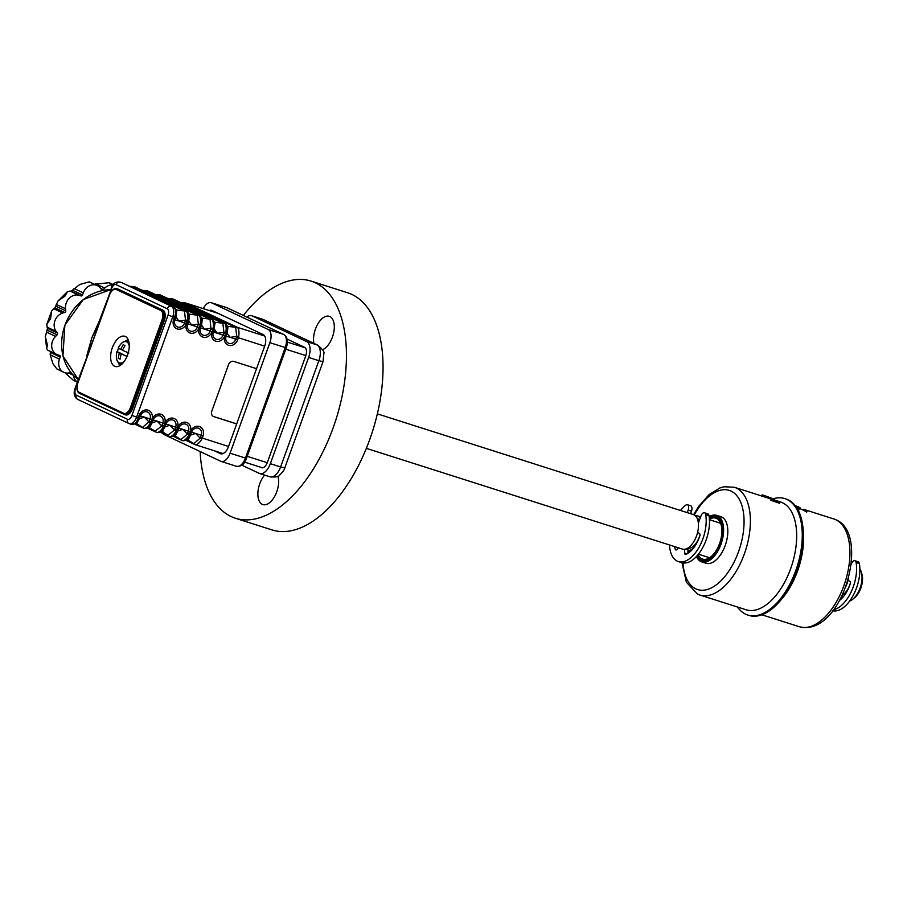 <?xml version="1.0" encoding="UTF-8"?>
<svg xmlns="http://www.w3.org/2000/svg" width="907" height="907" viewBox="0 0 907 907"><rect width="100%" height="100%" fill="white"/><g stroke="black" fill="none" stroke-linecap="round" stroke-linejoin="round"><path stroke-width="1.36" d="M322.507 349.705A17.652 9.342 -72.3 0 0 332.268 337.54A17.652 9.342 -72.3 0 0 333.334 320.783A17.652 9.342 -72.3 0 0 329.275 316.316A17.652 9.342 -72.3 0 0 317.643 324.264A17.652 9.342 -72.3 0 0 313.901 343.368M200.152 451.561A124.463 65.837 -72.3 0 0 231.115 516.559A124.463 65.837 -72.3 0 0 235.412 518.248L271.998 529.915A124.463 65.837 -72.3 0 0 371.167 435.451A124.463 65.837 -72.3 0 0 351.882 294.435A124.463 65.837 -72.3 0 0 347.585 292.746L310.999 281.079A124.463 65.837 -72.3 0 0 243.371 315.432M235.412 518.248A124.463 65.837 -72.3 0 0 334.57 423.796A124.463 65.837 -72.3 0 0 315.285 282.769A124.463 65.837 -72.3 0 0 310.999 281.079M264.595 475.109A17.652 9.342 -72.3 0 0 257.905 492.535A17.652 9.342 -72.3 0 0 262.894 504.575A17.652 9.342 -72.3 0 0 267.338 504.111A17.652 9.342 -72.3 0 0 277.927 476.152M699.422 520.244A15.838 8.378 -72.3 0 0 697.2 518.214A15.838 8.378 -72.3 0 0 697.064 518.146M700.227 518.01A18.106 9.58 -72.3 0 0 697.971 516.083A18.106 9.58 -72.3 0 0 697.336 515.845A18.106 9.58 -72.3 0 0 695.193 515.63M366.36 448.353L682.325 549.052A18.106 9.58 -72.3 0 0 696.746 535.323A18.106 9.58 -72.3 0 0 693.934 514.802A18.106 9.58 -72.3 0 0 693.311 514.564L377.357 413.864M849.678 601.035A18.106 9.58 -72.3 0 0 860.516 586.852A18.106 9.58 -72.3 0 0 859.881 569.006M840.823 598.008A18.106 9.58 -72.3 0 0 843.805 596.194M842.161 595.321A15.838 8.378 -72.3 0 0 850.381 583.076M845.8 586.614A18.106 9.58 -72.3 0 0 848.385 578.53M687.937 550.583A18.106 9.58 -72.3 0 0 693.402 548.259M687.449 548.293A15.838 8.378 -72.3 0 0 699.977 535.141M853.634 598.507A15.838 8.378 -72.3 0 0 861.65 573.36M833.567 609.708A31.223 16.519 -72.3 0 0 856.106 562.533A4.524 2.392 -72.3 0 0 854.893 560.707A4.524 2.392 -72.3 0 0 851.333 563.995L851.163 564.483M832.773 610.751A31.223 16.519 -72.3 0 0 852.682 596.364A31.223 16.519 -72.3 0 0 859.394 563.576A4.524 2.392 -72.3 0 0 858.181 561.762L854.893 560.707M848.045 580.151L849.938 581.478A2.268 1.202 107.7 0 1 850.199 583.938A23.99 12.687 107.7 0 1 839.531 600.423M678.402 547.805L676.985 549.438A2.268 1.202 107.7 0 1 675.851 549.937A2.268 1.202 107.7 0 1 675.772 549.914A2.268 1.202 107.7 0 1 675.364 549.449A23.99 12.687 107.7 0 1 674.389 546.524M697.642 532.216L699.535 533.543A2.268 1.202 107.7 0 1 699.796 536.003A23.99 12.687 107.7 0 1 685.805 554.37A2.268 1.202 107.7 0 1 685.307 554.392A2.268 1.202 107.7 0 1 685.227 554.358A2.268 1.202 107.7 0 1 684.66 553.055L684.649 549.257M669.491 544.971A31.223 16.519 -72.3 0 0 677.257 561.138A31.223 16.519 -72.3 0 0 678.334 561.558A31.223 16.519 -72.3 0 0 698.651 547.975A31.223 16.519 -72.3 0 0 705.703 514.598A4.524 2.392 -72.3 0 0 704.49 512.772A4.524 2.392 -72.3 0 0 700.93 516.06L698.367 523.18M678.334 561.558L681.633 562.612A31.223 16.519 -72.3 0 0 701.939 549.018A31.223 16.519 -72.3 0 0 708.991 515.641A4.524 2.392 -72.3 0 0 707.777 513.827L704.49 512.772M687.279 512.636L688.198 510.063A4.524 2.392 -72.3 0 0 687.393 504.723A4.524 2.392 -72.3 0 0 685.715 505.176A31.223 16.519 -72.3 0 0 680.488 510.471M687.948 553.293L687.937 549.812A2.268 1.202 -72.3 0 0 687.37 548.497L687.211 548.418M685.59 549.064L687.937 549.812M677.892 548.384A23.99 12.687 107.7 0 1 677.688 547.579M690.567 513.679L691.497 511.117A4.524 2.392 -72.3 0 0 690.692 505.777L687.393 504.723M697.63 555.186A22.403 11.848 -72.3 0 0 701.655 559.676A22.403 11.848 -72.3 0 0 702.426 559.982A22.403 11.848 -72.3 0 0 720.271 542.976A22.403 11.848 -72.3 0 0 716.802 517.591A22.403 11.848 -72.3 0 0 716.031 517.285A22.403 11.848 -72.3 0 0 709.342 518.419M698.129 554.585A21.496 11.372 -72.3 0 0 701.961 558.825A21.496 11.372 -72.3 0 0 702.698 559.109A21.496 11.372 -72.3 0 0 719.829 542.794A21.496 11.372 -72.3 0 0 716.496 518.441A21.496 11.372 -72.3 0 0 715.759 518.146A21.496 11.372 -72.3 0 0 709.41 519.201M799.282 508.408L797.707 507.716L799.475 508.498L798.965 509.938L796.992 508.566M796.675 507.659L797.276 507.773M806.244 511.639L800.586 508.884M798.965 508.033L797.23 507.478M737.504 607.021A61.098 32.323 -72.3 0 0 745.656 614.209A61.098 32.323 -72.3 0 0 747.765 615.037L748.853 615.388A61.098 32.323 -72.3 0 0 779.861 601.205L781.868 598.881A56.574 29.931 -72.3 0 0 803.33 531.525L803.046 528.475A61.098 32.323 -72.3 0 0 788.07 499.791A61.098 32.323 -72.3 0 0 785.961 498.963L784.872 498.612A61.098 32.323 -72.3 0 0 772.911 498.861M779.861 601.205A61.098 32.323 -72.3 0 0 803.046 528.475M747.765 615.037A61.098 32.323 -72.3 0 0 796.437 568.666A61.098 32.323 -72.3 0 0 786.97 499.44A61.098 32.323 -72.3 0 0 784.872 498.612M697.959 594.278A56.574 29.931 -72.3 0 0 699.909 595.037L746.212 609.799A56.574 29.931 -72.3 0 0 791.289 566.864A56.574 29.931 -72.3 0 0 782.526 502.761A56.574 29.931 -72.3 0 0 780.576 501.99L775.814 500.471M774.499 500.222L775.961 500.766L774.657 500.551M774.703 500.415L771.199 499.281L770.848 500.279L779.635 503.34L771.358 500.063M771.154 499.19L768.728 498.362M696.474 556.479A24.444 12.936 -72.3 0 0 700.964 561.592A24.444 12.936 -72.3 0 0 701.803 561.921L706.009 563.258A24.444 12.936 -72.3 0 0 725.487 544.71A24.444 12.936 -72.3 0 0 721.7 517.013A24.444 12.936 -72.3 0 0 720.861 516.684L716.643 515.346A24.444 12.936 -72.3 0 0 709.161 516.695M701.803 561.921A24.444 12.936 -72.3 0 0 721.28 543.372A24.444 12.936 -72.3 0 0 717.494 515.675A24.444 12.936 -72.3 0 0 716.643 515.346M696.995 555.912A23.537 12.449 -72.3 0 0 701.27 560.741A23.537 12.449 -72.3 0 0 702.075 561.059A23.537 12.449 -72.3 0 0 720.838 543.191A23.537 12.449 -72.3 0 0 717.188 516.525A23.537 12.449 -72.3 0 0 716.371 516.208A23.537 12.449 -72.3 0 0 709.251 517.455M718.684 517.478A23.537 12.449 -72.3 0 0 717.324 517.704M703.719 560.39A23.537 12.449 -72.3 0 0 704.705 561.354M797.083 508.305L797.344 507.603C795.858 506.877 796.437 506.934 799.067 507.761L799.452 507.92M798.409 509.723L798.92 508.305L797.344 507.603M805.813 511.457L806.176 510.448M806.595 512.41L807.128 510.947M800.564 508.249L795.949 506.594M795.632 506.163L798.126 506.696L795.348 505.8M795.904 506.537L800.62 508.09M795.314 505.743L798.784 506.922L795.711 506.265M771.199 499.281L779.759 502.047L766.676 497.217L774.839 500.052M778.365 502.773L778.728 501.752M779.374 503.113L779.748 502.081M764.884 495.744L771.71 498.294L764.714 496.208M762.492 495.12L763.286 495.585M772.095 498.419L762.9 495.46C761.37 494.723 761.925 494.769 764.59 495.607L772.095 498.419L772.73 499.496M762.606 496.265L762.9 495.46L762.027 494.939L761.506 496.39M768.456 498.158L734.273 487.24L724.001 486.764L719.863 487.966L709.07 494.61L698.537 506.56L693.606 514.666M241.84 465.178L259.232 473.363A13.582 7.188 -72.3 0 0 259.697 473.545A13.582 7.188 -72.3 0 0 270.354 463.692L308.618 357.426A13.582 7.188 -72.3 0 0 306.668 341.588L252.18 315.919A13.582 7.188 -72.3 0 0 251.715 315.738A13.582 7.188 -72.3 0 0 246.761 317.031M260.071 467.048L261.295 467.627A7.471 3.945 -72.3 0 0 267.418 462.309L305.682 356.032A7.471 3.945 -72.3 0 0 304.605 347.324L287.077 339.071M121.969 364.058A11.882 6.281 107.7 0 1 120.28 363.945C116.663 362.256 115.552 358.14 116.969 351.633L122.026 353.911L117.332 351.701A11.836 6.258 107.7 0 1 117.899 349.853A11.836 6.258 107.7 0 1 118.534 348.277M119.225 353.016L118.273 358.288L120.121 359.161L121.073 353.889L127.558 356.621M120.143 358.877L118.273 358.288M127.059 356.281L121.073 353.889M128.851 353.004L122.377 350.272L125.019 345.556L123.171 344.683L120.518 349.399L118.273 348.016C120.914 342.812 123.998 340.578 127.49 341.315A11.882 6.281 107.7 0 1 128.93 342.2M122.479 350.034L120.518 349.399M65.021 372.777L73.456 380.35L77.299 382.164M60.213 357.052L50.339 352.404L50.18 354.784L52.912 363.684L56.824 368.9L63.785 372.312A11.315 9.58 -64.8 0 1 59.454 359.161L60.213 357.052A1.361 1.145 115.2 0 0 59.579 355.431L57.765 354.852A11.315 9.58 -64.8 0 1 56.767 354.467A11.315 9.58 -64.8 0 1 55.588 336.384L57.141 334.853A1.361 1.145 115.2 0 0 57.368 332.982L56.177 331.44A11.315 9.58 -64.8 0 1 62.81 313.028L64.748 312.473A1.361 1.145 115.2 0 0 65.78 310.863L65.531 308.754A11.315 9.58 -64.8 0 1 79.192 295.342L81.006 295.92A1.361 1.145 115.2 0 0 82.56 294.99L83.319 292.893A11.315 9.58 -64.8 0 1 96.289 285.183A11.315 9.58 -64.8 0 1 97.287 285.569A11.315 9.58 -64.8 0 1 100.348 288.063L101.539 289.616A1.361 1.145 115.2 0 0 103.205 289.616L104.77 288.086A11.315 9.58 -64.8 0 1 112.853 284.945M97.287 285.569L89.237 281.862L79.759 284.503L71.131 291.272L67.503 291.589L64.998 296.079L58.003 301.011L54.885 307.824L51.631 310.965L50.554 318.72L46.779 324.4L47.493 328.334L45.35 336.746L47.402 344.966L46.665 348.707L47.912 350.283L56.767 354.467M89.237 281.862L79.759 284.503M113.171 284.549L108.727 282.746L94.509 284.265M88.807 348.991L91.8 337.846L96.754 327.019M114.588 366.247A15.838 8.378 -72.3 0 0 115.132 366.462A15.838 8.378 -72.3 0 0 127.751 354.444A15.838 8.378 -72.3 0 0 125.302 336.497A15.838 8.378 -72.3 0 0 124.747 336.282A15.838 8.378 -72.3 0 0 112.128 348.299A15.838 8.378 -72.3 0 0 114.588 366.247M188.146 439.872L190.561 435.111L195.561 433.421L200.141 438.16L201.229 435.349A5.986 5.068 115.2 0 0 198.418 428.183A5.986 5.068 115.2 0 0 191.547 432.265L190.561 435.111A3.617 1.043 -167.1 0 1 189.098 435.201L189.495 434.022L188.939 435.145L187.33 434.079L188.429 431.267A5.986 5.068 115.2 0 0 185.606 424.102A5.986 5.068 115.2 0 0 178.747 428.183L177.455 427.821L176.661 429.929L174.847 429.317L175.618 427.186A5.986 5.068 115.2 0 0 172.795 420.02A5.986 5.068 115.2 0 0 165.936 424.102L164.643 423.739L163.328 426.982L161.718 425.916L162.806 423.104A5.986 5.068 115.2 0 0 159.995 415.939A5.986 5.068 115.2 0 0 153.124 420.02L151.843 419.646A7.902 6.689 -64.8 0 1 160.902 414.261A7.902 6.689 -64.8 0 1 164.62 423.728A7.902 6.689 -64.8 0 1 173.713 418.342A7.902 6.689 -64.8 0 1 177.432 427.809A7.902 6.689 -64.8 0 1 186.525 422.424A7.902 6.689 -64.8 0 1 190.243 431.891L189.472 434.011L187.658 433.399M175.334 435.791L177.749 431.029A3.617 1.043 -167.1 0 1 176.298 431.12L176.695 429.941L176.128 431.063L174.529 429.997L174.847 429.317M176.128 431.063C173.827 434.759 171.718 436.584 169.813 436.562A3.617 3.413 -83.9 0 1 168.203 435.485L162.24 431.619M156.696 432.367A3.617 3.061 -64.8 0 1 155.074 431.29L161.718 425.916L157.138 421.177A11.315 0.669 19.8 0 0 153.124 420.02L152.138 422.855L157.138 421.177A11.315 0.669 19.8 0 1 162.806 423.104L164.62 423.728L163.884 425.859L162.047 425.236M148 427.344L145.392 428.206M149.236 421.154L149.995 419.023A5.986 5.068 115.2 0 0 147.183 411.857A5.986 5.068 115.2 0 0 140.313 415.939L139.032 415.565A7.902 6.689 -64.8 0 1 148.09 410.179A7.902 6.689 -64.8 0 1 151.809 419.646L150.517 422.9L148.907 421.834L149.236 421.154L151.05 421.766L151.843 419.646M189.325 314.105L197.238 315.194L198.35 324.184L191.728 325.103L188.769 321.123L187.715 323.946A5.986 5.068 115.2 0 0 190.527 331.123A5.986 5.068 115.2 0 0 197.397 327.042L198.35 324.184L200.288 324.309L199.971 325.534L201.286 325.908L200.515 328.039A5.986 5.068 115.2 0 0 203.338 335.205A5.986 5.068 115.2 0 0 210.209 331.123A11.315 0.669 19.8 0 0 204.54 329.184L201.569 325.205L201.286 325.908M199.54 315.432A3.617 3.061 115.2 0 0 198.701 314.978A3.617 3.061 -64.8 0 0 196.944 315.001L197.238 315.194A3.617 3.356 -39.9 0 1 199.177 315.319C200.504 316.962 200.878 319.956 200.288 324.309M214.936 322.268L222.555 323.164A3.617 3.061 -64.8 0 1 224.29 323.141L224.8 323.482C226.126 325.125 226.489 328.119 225.9 332.472L224.823 335.817A7.902 6.689 -64.8 0 1 215.764 341.202A7.902 6.689 -64.8 0 1 212.045 331.747L212.805 329.626L212.023 331.735A7.902 6.689 -64.8 0 1 202.953 337.121A7.902 6.689 -64.8 0 1 199.234 327.665L200.515 328.039A11.315 0.669 19.8 0 1 204.54 329.184L211.15 328.266L213.1 328.391L212.782 329.615L210.968 328.992L210.05 319.275A3.617 3.356 -39.9 0 1 211.989 319.4C213.315 321.044 213.689 324.037 213.1 328.391M227.748 326.35L235.367 327.246A3.617 3.061 -64.8 0 1 237.101 327.223L237.611 327.563C238.938 329.207 239.301 332.2 238.711 336.554L237.634 339.898L235.82 339.286A11.315 0.669 19.8 0 0 230.151 337.347L227.192 333.379L226.138 336.202A5.986 5.068 115.2 0 0 228.949 343.368A5.986 5.068 115.2 0 0 235.82 339.286L236.772 336.429L230.151 337.347A11.315 0.669 19.8 0 0 226.138 336.202L224.857 335.828L226.07 332.529A3.617 0.624 26.5 0 1 227.192 333.379L227.963 326.849L225.526 323.788A3.617 2.517 -56 0 0 224.959 323.538L173.078 299.015L167.976 298.539M238.711 336.554L236.772 336.429L235.661 327.438A3.617 3.356 -39.9 0 1 237.611 327.563M235.367 327.246L184.144 303.119L181.049 302.745M212.045 331.747L213.326 332.121A5.986 5.068 115.2 0 0 216.149 339.286A5.986 5.068 115.2 0 0 223.009 335.205A11.315 0.669 19.8 0 0 217.34 333.266A11.315 0.669 19.8 0 0 213.326 332.121L215.163 322.767L212.726 319.706A3.617 2.517 -56 0 0 212.147 319.457L160.006 294.82L211.989 319.4M224.823 335.817L223.009 335.205L223.961 332.347L217.34 333.266L214.381 329.286A3.617 0.624 26.5 0 0 213.258 328.447C214.744 324.366 214.369 321.373 212.147 319.457M225.9 332.472L223.961 332.347L222.85 323.357A3.617 3.356 -39.9 0 1 224.8 323.482M222.555 323.164L171.344 299.038L168.249 298.664M212.351 319.513A3.617 3.061 115.2 0 0 211.512 319.071L211.49 319.06A3.617 3.061 -64.8 0 0 209.755 319.083L158.532 294.956L155.437 294.582M225.151 323.595A3.617 3.061 115.2 0 0 224.324 323.153L173.418 299.151A3.617 3.061 115.2 0 0 173.101 299.027L173.078 299.015A3.617 3.061 -64.8 0 0 171.344 299.038M218.065 313.334L185.55 302.972L237.101 327.223L264.708 336.021M138.102 418.172L139.338 418.751L144.338 417.095A11.315 0.669 19.8 0 0 140.313 415.939L139.327 418.773A3.617 1.043 -167.1 0 1 137.864 418.875L139.032 415.565M139.327 418.773L136.651 423.433L131.753 424.419A3.617 2.574 -77.8 0 1 131.549 424.363C134.349 424.669 136.458 422.843 137.864 418.875M150.517 422.9C148.204 426.585 146.095 428.421 144.19 428.399A3.617 3.413 -83.9 0 1 142.592 427.322L148.907 421.834L144.338 417.095A11.315 0.669 19.8 0 1 149.995 419.023L151.809 419.646M142.989 427.911L143.657 428.229A3.617 3.061 -64.8 0 1 142.263 427.208L136.447 423.524M143.884 428.285A3.617 3.061 115.2 0 1 143.657 428.229L143.011 427.923M188.939 435.145C186.627 438.841 184.529 440.666 182.613 440.643A3.617 3.413 -83.9 0 1 181.015 439.566L187.33 434.079L182.76 429.34A11.315 0.669 19.8 0 0 178.747 428.183L177.749 431.029L182.76 429.34A11.315 0.669 19.8 0 1 188.429 431.267L190.243 431.891A7.902 6.689 -64.8 0 1 199.325 426.505A7.902 6.689 -64.8 0 1 203.043 435.972L201.751 439.237L200.141 438.16L193.826 443.648L187.681 439.85M201.751 439.237C199.438 442.922 197.329 444.747 195.424 444.725A3.617 3.413 -83.9 0 1 193.826 443.648L193.497 443.534A3.617 3.061 -64.8 0 0 194.858 444.543L194.245 444.26M175.085 435.677L170.176 436.675A3.617 2.574 -77.8 0 1 169.972 436.618C172.772 436.925 174.881 435.088 176.298 431.12M169.496 436.448A3.617 3.061 -64.8 0 1 167.886 435.371L174.529 429.997L169.949 425.258A11.315 0.669 19.8 0 0 165.936 424.102L164.949 426.936A3.617 1.043 -167.1 0 1 163.487 427.038L163.884 425.859L165.165 426.233M163.328 426.982C161.015 430.666 158.906 432.503 157.002 432.48A3.617 3.413 -83.9 0 1 155.392 431.403L149.258 427.605M150.675 422.957C149.27 426.925 147.161 428.75 144.36 428.444A3.617 2.574 -77.8 0 0 144.564 428.512L149.462 427.526L152.138 422.855A3.617 1.043 -167.1 0 1 150.675 422.957L151.072 421.778L152.365 422.152M177.976 430.315L176.695 429.941L177.455 427.821L175.618 427.186A11.315 0.669 19.8 0 0 169.949 425.258L164.949 426.936L162.274 431.596L157.365 432.594A3.617 2.574 -77.8 0 1 157.16 432.537C159.972 432.832 162.07 431.006 163.487 427.038M182.307 440.53A3.617 3.061 -64.8 0 1 180.686 439.453L174.87 435.768M181.411 440.156L182.783 440.7C185.584 441.006 187.692 439.169 189.098 435.201M181.434 440.167L182.783 440.7A3.617 2.574 -77.8 0 0 182.987 440.757L187.885 439.77M190.787 434.396L189.495 434.022L190.266 431.902L191.547 432.265A11.315 0.669 19.8 0 1 195.561 433.421A11.315 0.669 19.8 0 1 201.229 435.349L203.043 435.972M195.424 444.725L194.858 444.543L195.424 444.725M130.846 424.147L131.549 424.363L130.846 424.147M256.556 368.684L233.779 361.417A4.524 3.832 115.2 0 0 228.587 364.501L211.75 411.268A4.524 3.832 115.2 0 0 213.485 416.528A4.524 3.832 115.2 0 0 213.882 416.676L236.659 423.943M213.27 416.415A4.524 3.832 115.2 0 0 213.451 416.472L236.682 423.875M199.234 327.665L200.005 325.534L199.211 327.654L197.397 327.042A11.315 0.669 19.8 0 0 191.728 325.103A11.315 0.669 19.8 0 0 187.715 323.946L186.423 323.584L187.647 320.284A3.617 0.624 26.5 0 1 188.769 321.123L189.54 314.604L187.103 311.543A3.617 2.517 -56 0 0 186.536 311.294L134.996 286.907A3.617 3.061 115.2 0 0 134.678 286.782L186.377 311.237C187.704 312.881 188.066 315.874 187.477 320.228L186.4 323.572A7.902 6.689 -64.8 0 1 177.341 328.958A7.902 6.689 -64.8 0 1 173.622 319.502L174.836 316.203A3.617 0.624 26.5 0 1 175.958 317.042L174.904 319.865A5.986 5.068 115.2 0 0 177.727 327.042A5.986 5.068 115.2 0 0 184.586 322.96L185.538 320.103L187.477 320.228M226.07 332.529C227.544 328.459 227.181 325.454 224.959 323.538M214.097 329.989L212.782 329.615L213.258 328.447M200.005 325.534L200.447 324.366C201.932 320.284 201.558 317.291 199.347 315.375L147.807 290.988A3.617 3.061 115.2 0 0 147.49 290.864L199.177 315.319M202.136 318.187L209.755 319.083M202.34 318.674L201.569 325.205A3.617 0.624 26.5 0 0 200.447 324.366M199.347 315.375A3.617 2.517 -56 0 1 199.914 315.625L202.352 318.686M147.195 290.739L147.456 290.852A3.617 3.061 -64.8 0 0 145.721 290.875L142.626 290.501M186.729 311.35A3.617 3.061 115.2 0 0 185.89 310.897A3.617 3.061 -64.8 0 0 184.132 310.92L132.921 286.793L129.826 286.419M187.647 320.284C189.121 316.203 188.758 313.21 186.536 311.294M186.4 323.572L184.586 322.96A11.315 0.669 19.8 0 0 178.917 321.021L185.538 320.103L184.427 311.101A3.617 3.356 -39.9 0 1 186.377 311.237M173.622 319.502L174.904 319.865A11.315 0.669 19.8 0 1 178.917 321.021L175.958 317.042L176.729 310.523L174.303 307.462A3.617 2.517 -56 0 0 173.725 307.212L122.184 282.825A3.617 3.061 115.2 0 0 121.867 282.701L171.423 306.294A9.047 4.784 107.7 0 1 172.727 316.849L136.606 417.163A9.047 4.784 107.7 0 1 129.497 423.739A9.047 4.784 107.7 0 1 129.191 423.614A3.617 3.061 115.2 0 1 128.873 423.49L77.651 399.363A3.617 3.061 115.2 0 1 76.267 395.157L127.479 419.283A3.617 3.061 115.2 0 0 128.873 423.49L131.175 424.272M174.836 316.203C176.321 312.121 175.947 309.128 173.725 307.212M176.514 310.024L184.132 310.92M173.917 307.269A3.617 3.061 115.2 0 0 173.09 306.815L171.423 306.294A3.617 3.061 115.2 0 0 167.273 308.754L116.062 284.639A5.431 2.868 -72.3 0 0 111.606 288.505L99.838 321.203L91.8 337.846L87.253 356.122L75.009 388.525C73.342 393.411 74.227 397.017 77.651 399.363M134.383 286.657L134.655 286.771A3.617 3.061 -64.8 0 0 132.921 286.793M95.28 330.023L91.8 337.846L86.777 355.839M95.246 330.08L99.351 320.908L99.838 321.203M214.71 330.715L214.131 332.313M125.291 414.76A9.047 4.784 -72.3 0 0 125.597 414.884A9.047 4.784 -72.3 0 0 132.705 408.32L164.235 320.749A9.047 4.784 -72.3 0 0 162.931 310.194L118.25 289.152A9.047 4.784 -72.3 0 0 117.944 289.027A9.047 4.784 -72.3 0 0 117.615 288.948M70.893 372.437L69.873 372.732A11.315 9.58 -64.8 0 1 63.785 372.312M77.333 382.074A11.315 9.58 -64.8 0 1 73.399 375.271M209.29 310.534A9.954 5.272 107.7 0 1 212 310.477L263.223 334.604A9.954 5.272 107.7 0 1 264.651 346.213L228.53 446.527A9.954 5.272 107.7 0 1 220.367 453.625L214.301 450.768M203.27 308.618A11.315 5.986 107.7 0 1 211.184 302.666A11.315 5.986 107.7 0 1 211.569 302.813L268.234 329.502A11.315 5.986 107.7 0 1 269.867 342.699L230.072 453.217A11.315 5.986 107.7 0 1 221.183 461.436A11.315 5.986 107.7 0 1 220.798 461.278L164.133 434.589A11.315 5.986 107.7 0 1 162.648 433.297M118.477 362.845A14.138 7.483 -72.3 0 0 119.985 365.589M128.204 339.808A14.138 7.483 -72.3 0 0 125.381 341.168M856.106 562.533L859.394 563.576M675.364 549.449L676.531 549.823M684.66 553.055L687.041 553.803M705.703 514.598L708.991 515.641M688.198 510.063L691.497 511.117M833.805 518.963L836.163 519.881C870.981 534.438 841.991 637.508 799.452 626.76A56.574 29.931 -72.3 0 0 844.53 583.825A56.574 29.931 -72.3 0 0 835.766 519.722A56.574 29.931 -72.3 0 0 833.805 518.963L803.545 509.315M682.007 562.725L686.395 582.249L697.562 594.119L699.909 595.037A56.574 29.931 -72.3 0 0 744.987 552.102A56.574 29.931 -72.3 0 0 736.223 488A56.574 29.931 -72.3 0 0 734.273 487.24M682.96 562.93A52.05 27.527 -72.3 0 0 695.839 588.858A52.05 27.527 -72.3 0 0 738.502 551.773A52.05 27.527 -72.3 0 0 731.031 491.084A52.05 27.527 -72.3 0 0 694.286 514.983M306.668 341.588L316.917 344.853A9.047 7.664 -64.8 0 1 317.711 345.17C322.62 349.24 324.661 352.063 323.844 353.639L323.028 361.7L318.867 360.691A13.582 7.188 -72.3 0 0 316.917 344.853L262.429 319.185A9.047 7.664 -64.8 0 1 263.223 319.502L251.715 315.738M252.18 315.919L262.429 319.185A13.582 7.188 -72.3 0 0 261.964 319.003M323.028 361.7L284.764 467.967L280.603 466.958L318.867 360.691L308.618 357.426M284.764 467.967C284.639 469.509 282.939 471.878 279.662 475.087C278.903 476.742 275.66 477.32 269.946 476.81A13.582 7.188 -72.3 0 0 280.603 466.958L270.354 463.692M305.829 355.589L285.784 349.206M247.214 456.323L267.259 462.717M287.372 342.109L305.274 347.812M116.969 351.633A11.156 5.907 -72.3 0 0 117.808 361.7A11.156 5.907 -72.3 0 0 124.395 361.19M129.259 345.941A11.156 5.907 -72.3 0 0 124.622 341.61A11.156 5.907 -72.3 0 0 118.273 348.016M110.586 289.718A49.556 41.949 115.2 0 0 64.998 325.216A49.556 41.949 115.2 0 0 78.274 379.466L62.934 355.975L64.885 325.125L83.263 299.548L110.586 289.696M160.913 295.228A3.617 3.061 115.2 0 0 160.607 295.07L160.607 295.07A3.617 3.061 115.2 0 0 160.29 294.945L160.267 294.934A3.617 3.061 -64.8 0 0 158.532 294.956M173.725 299.31A3.617 3.061 115.2 0 0 173.418 299.151L224.641 323.277M184.144 303.119A3.617 3.061 -64.8 0 1 185.878 303.097L218.224 313.403M212.023 331.735L210.209 331.123L210.968 328.992M135.562 424.045L142.263 427.208M148.363 428.127L155.074 431.29M161.174 432.208L167.886 435.371M173.985 436.301L180.686 439.453M186.797 440.383L193.497 443.534M228.553 446.471L200.47 437.48M176.275 430.814L175.266 430.496M138.272 417.696L131.934 415.406L168.056 315.092L174.382 317.371M264.674 346.145L236.58 337.155M237.634 339.898A7.902 6.689 -64.8 0 1 228.575 345.284A7.902 6.689 -64.8 0 1 224.857 335.828M223.78 333.073L226.897 334.071M199.211 327.654A7.902 6.689 -64.8 0 1 190.141 333.039A7.902 6.689 -64.8 0 1 186.423 323.584M148.102 291.147A3.617 3.061 115.2 0 0 147.807 290.988L199.018 315.114M196.944 315.001L145.721 290.875M135.313 287.088A3.617 3.061 115.2 0 0 134.996 286.907L186.218 311.022M185.357 320.829L188.475 321.826M122.49 282.984A3.617 3.061 115.2 0 0 122.184 282.825L173.407 306.94M121.572 282.576L119.894 282.043A9.047 4.784 107.7 0 1 120.212 282.168A3.617 3.061 115.2 0 0 116.062 284.639M168.056 315.092A5.431 2.868 -72.3 0 0 167.273 308.754M99.351 320.908L111.606 288.505M87.253 356.122L75.009 388.525M75.485 388.82A5.431 2.868 -72.3 0 0 76.267 395.157M127.479 419.283A5.431 2.868 -72.3 0 0 131.934 415.406M164.235 320.749L163.135 320.398L131.606 407.969L130.438 407.526L161.968 319.956A8.152 4.308 -72.3 0 0 160.8 310.466A0.907 0.771 -64.8 0 1 161.831 309.843A9.047 4.784 107.7 0 1 163.135 320.398L161.968 319.956M132.705 408.32L131.606 407.969A9.047 4.784 107.7 0 1 124.497 414.533A9.047 4.784 107.7 0 1 124.191 414.42A0.907 0.771 -64.8 0 1 123.76 413.331A8.152 4.308 -72.3 0 0 130.438 407.526M124.032 414.34L79.51 393.366A0.907 0.771 -64.8 0 1 79.079 392.289L123.76 413.331M160.8 310.466L116.119 289.412A8.152 4.308 -72.3 0 0 109.441 295.217L77.934 382.731M77.911 382.788A8.152 4.308 -72.3 0 0 79.079 392.289M116.119 289.412A0.907 0.771 -64.8 0 1 117.162 288.8L162.931 310.194M117.944 289.027L116.844 288.675A9.047 4.784 107.7 0 1 117.162 288.8L118.25 289.152M54.885 307.824L64.748 312.473M53.524 308.663L62.81 313.028M55.905 306.215L65.78 310.863M56.257 304.389L65.531 308.754M69.918 290.966L79.192 295.342M71.131 291.272L81.006 295.92M72.685 290.342L82.56 294.99M74.034 288.517L83.319 292.893M100.609 288.403L103.205 289.616M95.484 283.721L104.77 288.086M68.637 372.992L73.331 375.203M50.18 354.784L59.454 359.161M46.302 332.019L55.588 336.384M47.266 330.205L57.141 334.853M47.493 328.334L57.368 332.982M46.903 327.064L56.177 331.44M236.171 466.175A11.315 5.986 -72.3 0 0 236.557 466.334A11.315 5.986 -72.3 0 0 245.446 458.114L285.229 347.596A11.315 5.986 -72.3 0 0 283.608 334.4L226.943 307.711A11.315 5.986 -72.3 0 0 226.557 307.564L211.184 302.666M230.072 453.217L246.477 458.375C244.663 463.987 241.353 466.64 236.557 466.334L221.183 461.436M269.867 342.699L286.272 347.846L246.477 458.375M268.234 329.502L283.608 334.4A2.268 1.916 -64.8 0 1 283.812 334.479C287.508 337.03 288.335 341.486 286.272 347.846M211.569 302.813L226.943 307.711A2.268 1.916 -64.8 0 1 227.328 307.892M214.948 332.54L215.231 331.735M720.566 523.248L709.433 519.7M700.635 516.888L697.336 515.845M709.569 557.737L698.435 554.2M690.25 551.581L687.937 550.844M706.065 561.138L702.426 559.982M719.67 518.441L716.031 517.285M799.452 626.76L761.869 614.787M775.598 500.403L774.805 500.154M263.223 319.502L317.711 345.17M269.946 476.81L259.697 473.545M244.618 462.128L262.463 467.808M56.824 368.9L52.912 363.684M46.665 348.707L45.35 336.746M46.779 324.4L51.631 310.965M58.003 301.011L67.503 291.589M108.727 282.746L110.518 283.313M160.006 294.82L211.83 319.196M185.561 302.972L180.788 302.621M135.109 424.227L143.306 428.093M147.909 428.308L156.117 432.174M147.694 426.596L148.442 426.936M162.058 431.687L163.589 432.129M148.929 425.224L149.542 425.508M160.72 432.39L168.929 436.256M173.532 436.471L181.74 440.337M138.692 416.506L139.905 417.073M186.332 440.553L194.54 444.419M223.077 453.557L195.152 444.668M159.938 294.809L155.176 294.458M147.127 290.728L142.365 290.376M134.327 286.646L129.554 286.295M111.13 288.211C112.615 283.664 115.54 281.601 119.894 282.043M116.844 288.675C113.931 288.075 111.414 290.229 109.316 295.149L77.798 382.709C76.211 388.105 76.755 391.654 79.431 393.343L125.597 414.884M283.812 334.479L226.557 307.564"/></g></svg>
